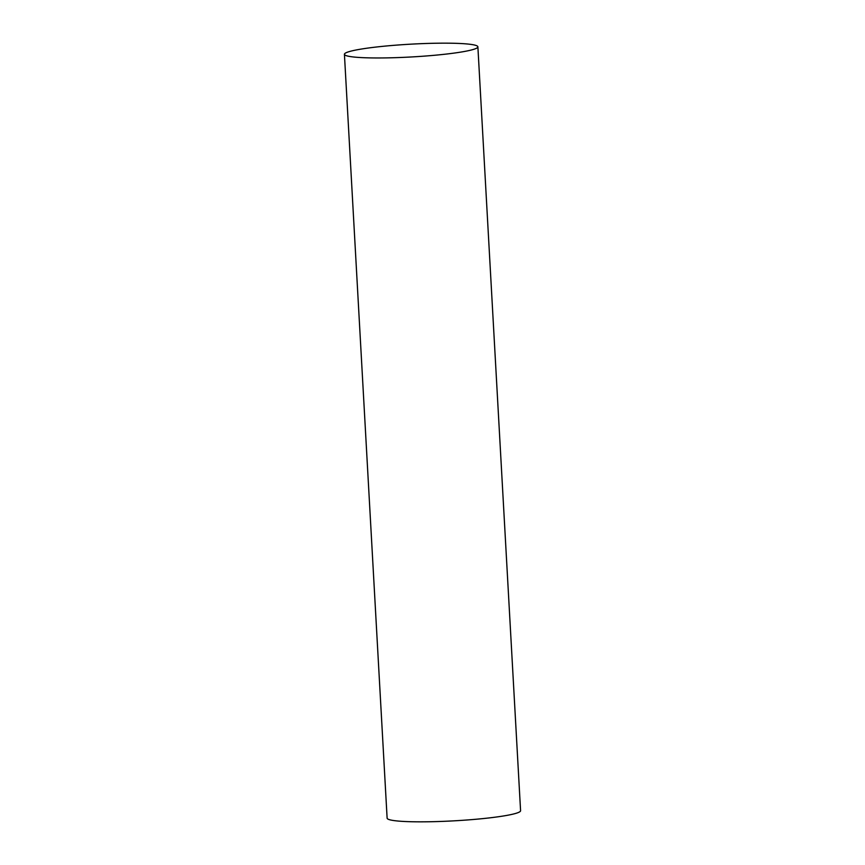 <?xml version="1.0" encoding="UTF-8"?>
<svg xmlns="http://www.w3.org/2000/svg" width="865" height="865" viewBox="0 0 865 865"><rect width="100%" height="100%" fill="white"/><g stroke="black" fill="none" stroke-linecap="round" stroke-linejoin="round"><path stroke-width="1.3" d="M477.88 46.84L520.579 810.7A66.832 6.401 176.8 0 1 468.095 819.912A66.832 6.401 176.8 0 1 387.12 818.16L344.421 54.3A66.832 6.401 176.8 0 1 396.905 45.088A66.832 6.401 176.8 0 1 477.88 46.84A66.832 6.401 176.8 0 1 425.396 56.041A66.832 6.401 176.8 0 1 344.421 54.3"/></g></svg>

